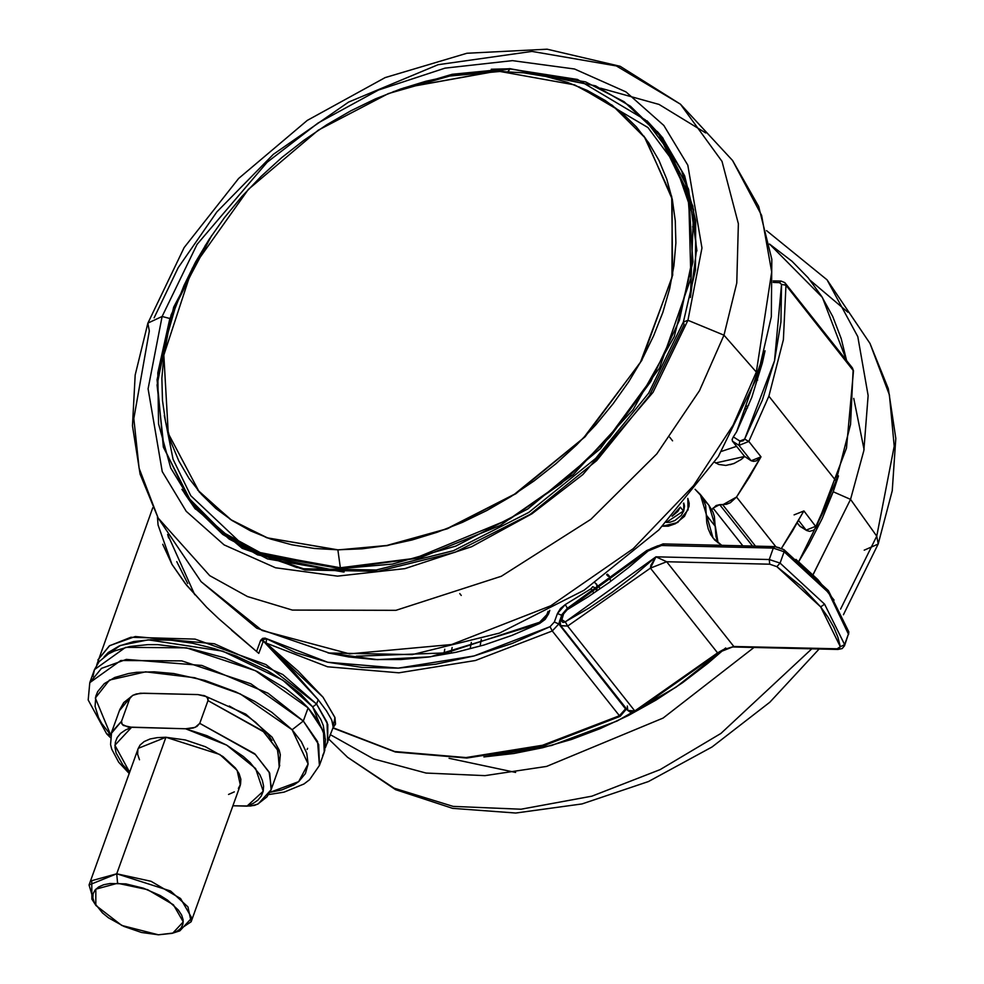 <?xml version="1.0" encoding="UTF-8"?>
<svg xmlns="http://www.w3.org/2000/svg" width="984" height="984" viewBox="0 0 984 984"><rect width="100%" height="100%" fill="white"/><g stroke="black" fill="none" stroke-linecap="round" stroke-linejoin="round"><path stroke-width="1.48" d="M500.007 71.512L449.762 75.965L388.262 93.603L318.312 130.195L248.325 189.432L192.237 268.374L163.861 355.126L168.325 433.489L199.272 491.938L231.855 520.376L267.734 538.014L337.746 549.748L266.738 537.793L230.354 519.478L197.575 489.909L230.354 519.478L266.738 537.793L337.906 549.945L386.724 545.517L446.478 528.838L514.534 494.276L583.401 438.163L640.326 362.567L671.961 277.845L672.195 199.137L645.566 138.264L612.343 105.3L574.545 84.931L500.007 71.512L523.525 72.841L546.034 76.457L567.325 82.324L587.177 90.38L605.418 100.577L621.863 112.779L636.341 126.899L648.739 142.778L658.911 160.281L666.771 179.236L672.256 199.445L675.295 220.736L675.86 242.888L673.954 265.692L669.587 288.927L662.81 312.371L653.684 335.802L642.294 358.988L628.764 381.706L613.192 403.748L595.763 424.879L576.624 444.928L555.972 463.673L534.005 480.942L510.917 496.576L486.945 510.413L462.32 522.332L437.277 532.209L412.05 539.958L386.897 545.493L362.05 548.764L337.746 549.748L314.228 548.432L291.719 544.816L270.428 538.949L250.576 530.88L232.335 520.696L215.902 508.482L201.412 494.374L189.026 478.482L178.842 460.979L170.982 442.037L165.496 421.816L162.458 400.537L161.893 378.385L163.799 355.581L168.166 332.346L174.943 308.89L184.07 285.471L195.459 262.285L209.002 239.555L224.561 217.525L241.99 196.382L261.129 176.345L281.781 157.6L303.761 140.331L326.848 124.697L350.808 110.848L375.433 98.929L400.488 89.052L425.703 81.315L450.856 75.768L475.702 72.496L500.007 71.512M644.003 136.173L671.728 196.456L672.662 275.114L641.814 360.365L585.074 436.798L515.923 493.685L447.388 528.752L387.204 545.665L337.906 549.945L387.204 545.665L447.388 528.752L515.923 493.685L585.074 436.798L641.814 360.365L672.662 275.114L671.728 196.456L644.003 136.173M292.076 729.784L308.164 764.002L298.644 781.653L269.923 792.391L281.805 789.931L293.97 784.863L298.742 781.567L305.446 773.584L308.164 764.014L306.774 753.252L301.35 741.69L292.076 729.784L303.38 720.989L292.076 729.784L240.317 693.966L194.746 677.718L145.583 671.789L109.482 680.092L95.337 698.062L110.749 735.085L101.758 723.474L98.548 717.619L95.116 706.401L95.78 696.192L97.65 691.58L104.353 683.597L114.796 677.496L128.56 673.511L136.542 672.367L154.291 671.814L173.848 673.597L204.943 680.485L235.742 691.85L254.794 701.457L271.805 712.256L292.076 729.784M110.675 735.392L106.604 733.732L110.675 735.392M268.657 794.568L284.13 792.12L303.896 784.064L309.628 779.722L319.468 765.392L317.549 741.592L303.38 720.989L318.718 744.494L319.468 765.392L324.191 752.305L323.428 731.407L308.09 707.902L303.38 720.989L308.09 707.902L318.201 720.891L324.13 733.498L325.446 739.513L324.72 750.657L322.678 755.675M596.636 584.238L597.103 588.629L596.267 590.265L597.103 588.629L592.762 586.71L591.064 588.776L565.333 604.545L557.473 613.512L554.41 622.011L558.752 623.942L626.205 709.759L626.058 708.259L619.403 715.725L620.203 716.327L619.403 715.725L625.898 708.677L558.752 623.942L552.245 630.978L619.403 715.725L542.553 745.294L466.022 757.508L394.707 751.555L333.158 727.84L394.707 751.555L466.022 757.508L542.553 745.294L619.403 715.725L552.245 630.978L475.395 660.559L398.877 672.761L327.561 666.82L266 643.093L298.213 671.137L322.998 697.115L334.904 717.434L335.593 724.101L332.973 727.889L334.929 717.545L322.998 697.102L263.146 640.818L318.213 699.71L316.639 704.101L327.807 724.507L327.672 742.625L327.082 722.219L316.639 704.101L312.728 706.869L300.821 694.237L285.495 681.986L267.328 670.584L236.332 656.02L214.315 648.554L192.2 643.216L170.835 640.227L151.056 639.686L133.603 641.63L119.15 645.971L108.265 652.54L104.009 656.955L120.245 645.516L148.19 639.834L222.716 651.15L282.703 680.055L312.728 706.869L316.639 704.101L282.826 674.569L214.377 643.819L135.238 636.488L109.765 645.639L97.97 659.932L109.359 645.922L130.86 637.312L195.017 639.096L265.963 664.606L316.639 704.101L318.213 699.71L293.921 672.097L263.306 641.014L258.841 653.438L218.559 618.518L206.677 607.226L186.603 585.283L172.016 564.385L158.092 524.976L157.428 516.883M266.689 638.714L260.637 640.313L262.654 638.345L265.25 638.161L295.692 652.589L327.623 662.195L361.989 667.386L398.225 668.074L435.764 664.261L473.993 655.996L512.295 643.413L550.068 626.71L473.993 655.996L398.225 668.074L327.623 662.195L266.689 638.714L266 643.106L327.561 666.82L398.877 672.761L475.395 660.559L552.245 630.978L550.068 626.71L554.41 622.011L550.068 626.71L552.245 630.978L558.752 623.942L554.41 622.011L557.473 613.512L561.618 615.197L557.473 613.512L560.511 608.456L565.333 604.545L567.436 608.333L565.333 604.545L591.064 588.776L593.315 592.245L591.064 588.776L592.762 586.71L597.103 588.629L596.648 584.262L595.431 583.143M853.509 370.833L786.031 285.249L783.436 339.775L768.873 396.208L836.019 480.942L850.582 424.51L853.189 369.996L852.39 367.844L853.189 369.996L850.582 424.51L836.019 480.942L768.873 396.208L748.849 441.472L760.964 456.761L736.561 497.092L722.711 504.743L755.478 546.095L722.711 504.743L719.685 504.657L752.465 546.022L719.685 504.657L726.5 504.275L730.312 502.726L736.561 497.092L775.798 546.6L736.561 497.092L749.451 477.129L760.964 456.761L748.849 441.472L739.033 445.42L751.149 460.709L760.964 456.761L756.376 460.844L753.535 461.398L751.149 460.709L744.63 456.49L751.149 460.709L739.033 445.42L748.849 441.472L768.873 396.208L783.436 339.775L786.031 285.249L853.509 370.808L846.461 448.114L816.314 527.264L803.879 510.93L794.076 514.866M687.791 498.334L688.124 509.786L677.668 522.467L662.552 526.255L668.21 526.206L675.368 523.796L684.483 516.293L688.984 506.44L689.132 503.218L687.791 498.334M683.757 503.132L683.806 510.77L681.248 515.321L674.876 520.585L669.87 522.258L666.34 522.356L683.806 510.77L684.507 506.17L683.757 503.132M683.609 511.286L680.301 507.129L683.609 511.286M680.276 507.154L672.072 516.268L677.853 511.446L680.276 507.154M776.929 566.624L820.656 606.943L824.555 604.164L780.091 563.156L776.929 566.624L801.48 586.489L820.656 606.943L828.011 617.165L833.78 627.263L837.925 637.14L840.398 646.709L838.442 648.788L733.818 646.476L717.594 652.921L650.436 568.174L666.66 561.741L733.818 646.476L722.994 649.76L717.594 652.921L650.436 568.174L655.947 556.809L666.66 561.741L650.436 568.174L567.645 626.131L634.791 710.879L717.594 652.921L733.818 646.476L666.66 561.741L769.722 564.164L776.929 566.624L780.091 563.156L769.279 559.478L769.722 564.164L776.929 566.624M833.239 491.692L798.971 561.163L808.737 544.841L822.267 518.433L833.239 491.692L850.582 499.331L833.239 491.692L838.454 475.912L833.239 491.692M725.7 647.989L676.02 687.238L617.103 721.063L551.581 745.454L483.87 756.88L513.943 753.559L542.651 747.766L571.483 739.427L600.166 728.627L628.432 715.479L655.996 700.104L682.613 682.65L708.013 663.278L724.851 648.751M330.071 734.593L373.563 758.873L426.121 773.092L485.014 775.663L546.624 766.376L663.13 718.135L753.941 647.472L663.13 718.135L546.624 766.376L485.014 775.663L426.121 773.092L373.563 758.873L330.071 734.593M813.374 574.078L850.582 499.331L813.018 574.631M328.914 739.168L347.659 757.311L394.067 788.245L453.157 806.437L520.991 809.18L591.938 796.167L660.116 769.599L720.928 733.4L811.837 648.837L720.928 733.4L660.116 769.599L591.938 796.167L520.991 809.18L453.157 806.437L394.067 788.245L347.659 757.311L395.556 789.611L452.591 808.381L515.714 813.079L581.987 803.903L648.419 781.493L712.022 747.016L769.857 702.158L819.217 649.01M840.631 609.071L876.781 536.145L850.582 499.331L876.781 536.145L840.631 609.071M878.22 544.041L876.781 536.145L878.22 544.041L864.223 550.204M154.144 317.844L178.239 267.673L216.886 211.917L273.368 154.377L348.521 102.102L438.151 64.76L531.963 51.439L616.39 65.867L680.461 104.169L721.985 161.413L738.394 223.774L736.733 283.011L724.015 335.138L687.964 320.255L724.015 335.138L736.733 283.011L738.394 223.774L721.985 161.413L680.461 104.169L732.551 160.527L761.653 215.398L771.739 271.965L756.315 372.063L771.739 271.965L761.653 215.398L732.551 160.527L758.713 206.394L771.776 259.296L771.308 316.762L757.508 376.294L718.369 456.637L658.923 529.909L583.967 590.314L499.528 633.032L412.284 654.569L329.123 653.044L256.652 628.198L201.068 581.716L158.117 518.113L209.727 575.615L247.525 596.611L292.396 610.068L395.925 610.264L501.286 576.28L590.953 519.331L656.783 453.882L699.489 390.709L724.015 335.138L756.315 372.063L757.495 376.343L756.315 372.063L733.129 425.26L693.597 485.555L633.253 548.654L550.745 605.787L451.594 644.569L349.603 653.843L262.076 630.486L201.068 581.716L262.076 630.486L349.603 653.843L451.594 644.569L550.745 605.787L633.253 548.654L693.597 485.555L733.129 425.26L756.315 372.063L724.015 335.138L699.489 390.709L656.783 453.882L590.953 519.331L501.286 576.28L395.925 610.264L292.396 610.068L247.525 596.611L209.727 575.615L158.117 518.113L139.125 468.236L133.873 418.606L149.347 331.042L147.907 323.17L162.077 316.504L147.907 323.17M687.964 320.255L652.958 392.345L582.897 474.522L532.024 513.808L471.594 546.686L404.978 568.654L337.561 576.132L275.532 567.731L224.118 544.927L186.234 511.336L162.188 471.533L148.104 388.754L162.077 316.504L148.104 388.754L162.188 471.533L186.234 511.336L224.118 544.927L275.532 567.731L337.561 576.132L404.978 568.654L471.594 546.686L532.024 513.808L582.897 474.522L652.958 392.345L687.964 320.255L683.339 322.014L687.964 320.255L701.924 248.005L687.841 165.226L663.794 125.411L625.922 91.832L574.508 69.028L512.467 60.627L445.051 68.105L378.446 90.073L318.017 122.951L267.131 162.237L197.083 244.413L162.077 316.504L169.666 318.41L162.077 316.504L197.083 244.413L267.131 162.237L318.017 122.951L378.446 90.073L445.051 68.105L512.467 60.627L574.508 69.028L625.922 91.832L663.794 125.411L687.841 165.226L701.924 248.005L687.964 320.255M663.241 138.572L646.98 120.725L662.367 137.465L684.556 175.804L695.75 220.625L695.38 270.096L683.326 322.051L648.665 393.145L595.689 458.446L528.789 512.467L453.55 550.683L376.269 569.97L303.49 568.801L241.314 547.51L194.66 508.113L181.868 489.306L194.66 508.113L242.162 548.322L304.991 569.994L377.979 571.347L455.112 552.258L530.068 514.324L596.661 460.635L649.44 395.617L684.064 324.609L683.339 322.014M662.798 138.018L657.214 131.413M164.328 415.482L173.086 459.27L190.736 495.641L242.544 544.607M510.081 68.769L507.978 71.709L509.614 68.905L403.748 87.933L509.884 68.659L595.578 85.915L630.51 106.321L658.604 133.799L687.644 192.052L693.031 261.707L674.298 336.516L633.118 409.701L573.205 474.694L499.946 525.628L419.971 557.916L340.476 568.641L343.133 571.987L267.574 558.851L229.038 539.011L194.598 506.957L222.704 534.435L257.623 554.841L343.133 571.987L340.476 568.641L254.967 551.495L220.047 531.089L191.954 503.611L226.394 535.665L264.917 555.505L340.476 568.641L340.353 567.768L262.138 553.598L222.519 532.037L187.821 497.166L163.959 447.659L157.071 385.125L171.081 314.905L205.521 245.016L171.081 314.905L157.071 385.125L163.959 447.659L187.821 497.166L222.519 532.037L262.138 553.598L340.353 567.768L337.906 549.945L340.476 568.641L392.321 564.103L455.69 546.182L527.805 509.011L600.388 448.741L659.489 367.979L690.891 278.337L688.702 196.197L658.604 133.799L624.163 101.746L585.64 81.906L510.081 68.769L491.287 69.298M169.949 317.955L157.797 372.825L158.51 423.833L170.749 467.99L194.598 506.957L239.026 545.48L297.131 567.633M509.614 68.905L577.473 79.396L645.369 119.888L672.343 155.693L689.329 202.556L692.441 258.694L679.44 320.157L650.781 381.497L609.674 437.314L561.052 483.71L509.958 518.974L414.99 558.297L340.353 567.768L414.99 558.297L509.958 518.974L561.052 483.71L609.674 437.314L650.781 381.497L679.44 320.157L692.441 258.694L689.329 202.556L672.343 155.693L645.369 119.888L577.473 79.396L509.614 68.905M191.13 921.701L240.305 785.109L237.107 770.324L219.801 754.482L165.902 737.25L116.727 873.841L170.626 891.074L187.932 906.916L191.13 921.701L176.001 931.848M172.889 933.09L179.875 930.864L191.794 917.998L180.515 898.552L151.093 881.246L116.727 873.841L117.588 883.214L147.661 889.696L173.405 904.837L183.282 921.86L172.852 933.103L158.473 934.8L141.462 932.414L123.935 926.473L108.547 917.863L102.422 912.967L94.452 902.906L92.914 898.121L93.111 893.767L95.03 890.003L98.609 886.953L103.701 884.764L110.11 883.497L125.866 883.927L143.467 888.171L160.244 895.588L167.514 900.151L178.412 910.102L181.622 915.12L183.159 919.892L182.95 924.247L181.031 928.023L177.452 931.061L172.36 933.262L158.473 934.8L121.831 925.514L95.842 905.378L95.78 889.167L117.588 883.214L116.727 873.841L91.795 880.631L91.869 899.179L95.768 905.255M94.218 902.414L89.04 884.936L116.727 873.841L165.902 737.25L138.215 748.357L89.04 884.936M119.359 710.768L130.847 696.82L133.16 695.147L140.159 693.277L197.944 694.63L206.185 696.524L208.079 698.923L207.956 700.645L199.764 723.412L196.96 726.438L193.147 728L185.656 728.775L226.64 745.183L255.582 768.529L263.171 791.296L246.972 806.154L254.475 805.367L258.275 803.805L271.067 789.758L269.69 773.141L255.52 754.556L199.764 723.412L195.078 727.361L185.656 728.775L206.861 735.712L226.64 745.183L243.331 756.438L250.084 762.44L259.714 774.58L262.384 780.484L263.552 786.093L263.171 791.296L261.277 795.995L257.894 800.09L253.085 803.497L246.972 806.154L232.864 805.761L250.662 806.031L257.697 804.137M271.449 788.541L269.173 772.034L254.696 753.793L199.764 723.412L207.956 700.645L262.9 731.026L277.377 749.267L279.64 765.773M129.187 773.412L118.707 762.206L111.635 749.119L110.528 744.544L111.549 732.33L121.524 721.284L121.413 723.019L123.308 725.417L131.548 727.311L114.931 745.208L129.63 772.182L122.926 764.925L116.124 752.981L114.968 747.373L115.337 742.157L117.231 737.459L120.626 733.363L125.423 729.956L131.548 727.311L185.656 728.775L128.006 727.004L122.127 724.396L121.524 721.284L111.155 733.535M228.497 794.445L234.315 791.936M238.399 788.455L240.6 784.15L240.822 779.168L239.063 773.707L235.397 767.987L222.95 756.61L205.361 746.77L185.336 739.98L165.902 737.25L157.342 737.582L150.023 739.021L144.205 741.53L140.109 744.999L138.19 748.418M137.92 749.316L137.686 754.298L139.445 759.746M203.713 695.442L245.779 714.15L272.101 737.102L279.161 750.189L280.28 754.765L279.259 766.991L277.882 750.374L263.724 731.788L207.956 700.645L207.366 697.533L204.746 695.799L197.944 694.63L143.836 693.166L136.345 693.941L132.532 695.504L129.728 698.529L121.524 721.284L129.728 698.529L119.74 709.562L123.75 702.564L133.111 695.184M343.133 571.987L344.154 571.987L343.133 571.987M690.411 297.562L693.548 209.875L681.666 170.97L661.26 137.157L692.834 206.173L696.574 249.887L690.411 297.562M691.826 212.126L675.159 164.143L647.976 127.588L579.121 86.776M184.574 493.488L195.09 508.666M853.694 398.422L864.038 449.565M600.634 88.191L658.972 104.464L705.737 132.914M810.164 280.305L847.802 312.186M766.561 230.65L827.052 279.776L857.851 336.626L868.109 395.568L863.829 450.721L850.582 499.331L863.829 450.721L868.109 395.568L857.851 336.626L827.052 279.776L870.016 343.367L889.364 394.904L894.21 446.183L876.781 536.145L894.21 446.183L889.364 394.904L870.016 343.367L888.355 388.618L895.772 438.384L892.279 490.745L878.245 543.943L843.399 614.729M747.619 407.807L746.794 406.503L748.738 405.137L746.794 406.503L746.044 405.556L747.619 407.807M745.552 409.27L744.863 408.175L745.552 409.27L747.655 407.77L745.552 409.27M769.5 244.044L822.403 297.439L846.658 360.611L841.234 338.656L832.796 316.676L821.701 296.319L808.048 277.771L791.985 261.203L769.5 244.044M736.586 446.33L721.764 451.262L736.586 446.33M730.177 464.731L734.581 463.267L730.177 464.731M844.543 645.824L844.641 644.606L840.398 646.709L836.88 648.911L837.827 649.452L733.191 646.992L837.814 649.452L842.144 648.542L844.555 645.787L848.688 633.216L844.641 644.606L824.555 604.164L820.656 606.943L840.398 646.709L844.641 644.606L844.555 645.787M769.722 564.164L769.279 559.478L655.947 556.809L666.66 561.741L769.722 564.164M560.13 621.31L560.585 625.652L567.645 626.131L650.436 568.174L650.941 565.173L655.947 556.809L565.308 621.949L567.645 626.131L565.308 621.949L561.557 619.526L559.822 620.24L561.557 619.526L563.561 613.893L561.827 614.594L563.561 613.893L561.446 621.027L562.873 622.38L564.484 622.294L589.268 607.817L612.466 592.171L634.741 575.136L655.947 556.809L769.279 559.478L780.091 563.156L824.555 604.164L844.641 644.606L848.688 633.216L828.602 592.786L784.15 551.778L780.091 563.156L784.15 551.778L773.326 548.1L769.279 559.478L773.326 548.1L661.506 545.456L663.019 543.918L663.979 544.459M567.645 626.131L560.572 625.639L627.743 710.386L634.791 710.879L567.645 626.131M635.443 710.522L635.553 711.494L627.743 710.386L627.275 706.045M720.497 651.617L634.791 710.879L635.553 711.494L630.363 712.158L627.755 710.411M647.312 551.298L646.796 550.486L647.62 551.163L661.506 545.456L657.952 545.776L650.805 548.715L628.788 567.387L609.071 582.553L588.592 596.587L566.194 610.289L563.561 613.893L567.485 609.404L567.264 608.297L568.014 608.924L647.312 551.298M562.135 615.664L561.827 614.582L567.264 608.297L567.485 609.404L647.62 551.163L646.796 550.486L663.044 543.918L661.506 545.456L773.326 548.1L784.15 551.778L828.602 592.786L848.602 634.434L848.811 631.9L828.442 590.683L783.977 549.638L784.15 551.778L784.002 549.65L781.407 548.58M848.798 631.851L848.688 633.216L848.798 631.851M774.851 546.551L773.326 548.1L774.875 546.551L779.549 547.805M700.251 494.374L695.085 489.319L701.912 496.686L705.663 505.419L706.795 522.442L708.185 528.962L710.829 534.841L714.655 539.909L721.604 545.296L713.019 538.014L706.672 515.444L715.429 526.501L709.021 505.419L700.251 494.374L706.672 515.444L715.429 526.501L718.086 542.983L716.02 536.526L714.421 516.477L712.883 511.914L708.972 505.37M834.088 600.092L817.864 579.613L795.908 559.367M707.828 504.017L704.384 500.807M608.075 576.243L606.661 574.656M608.813 575.48L607.399 574.115L609.207 576.034L610.424 580.277L608.838 575.529M481.348 639.354L480.364 644.815L481.348 639.354M470.401 647.546L471.324 642.429L470.401 647.546M312.728 706.869L320.759 719.39L323.219 725.466L324.917 736.487L312.728 706.869M712.994 508.15L719.685 504.657L716.057 505.567L711.813 509.687L712.994 508.15L742.822 545.788L712.994 508.15M451.336 651.937L452.136 647.497L451.336 651.937M444.018 653.327L444.768 649.157L444.018 653.327M356.331 656.193L446.133 652.933L539.576 622.282L546.846 614.631L548.58 613.942L545.099 619.465L539.564 623.499L539.576 622.282L539.564 623.499L511.926 635.381L484.005 645L456.022 652.269L428.261 657.127L400.943 659.538L374.351 659.464L348.705 656.918L327.881 652.822L377.339 659.6L430.352 656.845L539.564 623.499L548.58 613.942L546.846 614.631L547.153 615.701L539.515 623.29M331.706 719.981L333.256 727.139L325.409 747.422M558.752 623.942L559.466 621.962L558.752 623.942M806.191 530.155L815.994 526.219L836.019 480.942L815.994 526.219L806.191 530.155L798.614 520.597L806.191 530.155L799.672 525.936L806.191 530.155M773.203 280.87L781.038 281.08L779.488 282.629L773.227 282.457L779.488 282.629L781.038 281.08L784.838 282.654L786.031 285.249L785.232 283.109L852.39 367.844M803.042 512.197L792.378 531.286L781.554 548.223L803.879 510.93L816.314 527.264L813.534 530.228L809.598 531.397L806.572 530.499L800.054 526.28M714.667 462.296L718.714 464.448L725.872 465.383L733.756 463.612L741.309 459.368L744.63 456.49L732.514 441.201L739.033 445.42L739.796 441.078L739.033 445.42L732.514 441.201L744.63 456.49L715.737 462.984L714.667 462.296M799.672 525.936L797.286 522.934L800.09 526.305M539.576 622.282L540.388 622.872M548.58 613.942L549.871 610.338L548.58 613.942M231.498 630.092L258.841 653.438L263.306 641.014L260.637 640.313L263.183 640.818L266 643.093M260.637 640.313L256.603 651.543L260.637 640.313M168.645 537.99L167.698 534.447L194.697 594.717M206.677 607.226L185.226 583.561L172.016 564.385L162.68 544.324M333.404 725.356L331.485 719.489L326.405 710.817L318.213 699.71M779.488 282.629L781.517 284.438L786.031 285.249L781.517 284.438L774.543 360.771L744.704 439.098L748.849 441.472L744.704 439.098L739.796 441.078L733.301 436.871L732.121 439.516L732.514 441.201L732.17 439.184L733.301 436.871L740.349 441.324L743.104 440.795L744.704 439.098L762.379 400.07L774.543 360.771L780.964 321.977L781.517 284.438L779.488 282.629M736.696 431.681L733.301 436.871L736.696 431.681L764.999 350.808L762.342 362.924L751.739 397.388L736.696 431.681M757.631 380.045L756.229 380.008L757.631 380.045M176.776 561.569L187.686 583.561M94.464 669.661L99.113 661.642L108.511 653.917L114.685 650.867L129.716 646.513L147.797 644.643L157.772 644.668L190.281 648.53L224.426 657.755L257.267 671.568L285.975 688.775L301.584 701.408L308.09 707.902L255.483 670.682L186.456 647.804L125.571 647.398L94.489 669.612L93.05 676.475M110.331 737.569L106.641 733.769L88.228 700.03L89.778 682.699L120.847 660.485L181.745 660.891L250.772 683.782L303.38 720.989L268.042 693.203L201.818 665.381L126.37 659.366L101.524 668.431L89.778 682.699L94.489 669.612M272.002 740.435L267.882 734.384L255.631 722.293L247.759 716.5L229.333 706.02M96.653 665.061L152.741 507.793M158.117 518.113L140.122 474.153L132.471 425.863L135.165 375.027L147.871 323.256L184.168 247.636L238.583 178.461L307.192 120.429L385.125 77.662L466.969 53.259L547.153 49.2L620.178 66.334L680.461 104.169M696.906 250.858L688.615 189.211L661.26 137.157L630.449 106.272L595.468 85.829L509.884 68.659L452.16 74.304L393.133 91.721M211.646 235.545L173.664 307.131L157.096 379.701L163.369 447.117L191.954 503.611M257.648 804.162L266.873 796.954L271.067 789.758L279.259 766.991M119.74 709.562L111.549 732.33M195.533 509.22L194.66 508.113M515.665 772.477L449.061 758.283M669.723 437.24L672.564 440.832M693.523 227.931L692.638 226.8M461.275 595.455L459.786 593.586M561.827 614.594L559.466 621.839L560.585 625.652M720.485 651.629L635.553 711.494M684.249 504.509L683.449 503.501M663.044 543.918L774.875 546.551L783.977 549.638M646.796 550.499L567.264 608.297M599.6 587.989L595.074 582.909M548.051 611.298L546.846 614.631M332.924 728.037L395.42 752.071L466.883 758.049L543.426 745.872L620.203 716.327L626.525 708.861M852.415 367.881L853.509 370.796M307.143 749.488L307.623 748.27"/></g></svg>
